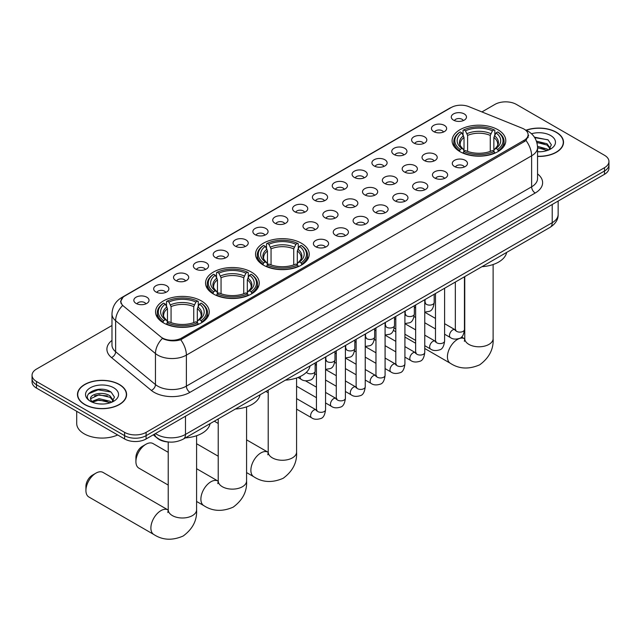 <?xml version="1.0" encoding="UTF-8"?>
<svg xmlns="http://www.w3.org/2000/svg" width="641" height="641" viewBox="0 0 641 641"><rect width="100%" height="100%" fill="white"/><g stroke="black" fill="none" stroke-linecap="round" stroke-linejoin="round"><path stroke-width="0.96" d="M301.374 243.203A26.842 15.496 0 0 0 272.121 239.838A26.842 15.496 0 0 0 255.551 254.156A26.842 15.496 0 0 0 263.411 265.118A26.842 15.496 0 0 0 292.665 268.475A26.842 15.496 0 0 0 309.234 254.156A26.842 15.496 0 0 0 301.374 243.203M251.384 272.064A26.842 15.496 0 0 0 222.131 268.707A26.842 15.496 0 0 0 205.553 283.026A26.842 15.496 0 0 0 213.421 293.979A26.842 15.496 0 0 0 242.675 297.344A26.842 15.496 0 0 0 259.244 283.026A26.842 15.496 0 0 0 251.384 272.064M201.386 300.925A26.842 15.496 0 0 0 172.133 297.568A26.842 15.496 0 0 0 155.563 311.887A26.842 15.496 0 0 0 163.423 322.848A26.842 15.496 0 0 0 192.677 326.205A26.842 15.496 0 0 0 209.246 311.887A26.842 15.496 0 0 0 201.386 300.925M497.921 129.73A26.842 15.496 0 0 0 468.667 126.365A26.842 15.496 0 0 0 452.097 140.683A26.842 15.496 0 0 0 459.958 151.645A26.842 15.496 0 0 0 489.211 155.002A26.842 15.496 0 0 0 505.781 140.683A26.842 15.496 0 0 0 497.921 129.73M433.669 131.589A7.596 4.383 180 0 1 432.162 130.347A7.596 4.383 180 0 1 434.678 124.899A7.596 4.383 180 0 1 444.413 125.388A7.596 4.383 180 0 1 445.92 130.347A7.596 4.383 180 0 1 433.669 131.589M443.492 132.046A4.559 2.628 0 0 0 442.266 130.764A4.559 2.628 0 0 0 437.771 130.091A4.559 2.628 0 0 0 434.598 132.046M413.83 143.039A7.596 4.383 180 0 1 412.323 141.805A7.596 4.383 180 0 1 414.839 136.349A7.596 4.383 180 0 1 424.574 136.837A7.596 4.383 180 0 1 426.081 141.805A7.596 4.383 180 0 1 413.83 143.039M423.645 143.496A4.559 2.628 0 0 0 422.427 142.214A4.559 2.628 0 0 0 417.932 141.549A4.559 2.628 0 0 0 414.751 143.496M393.991 154.497A7.596 4.383 180 0 1 392.484 153.255A7.596 4.383 180 0 1 395 147.807A7.596 4.383 180 0 1 404.735 148.295A7.596 4.383 180 0 1 406.242 153.255A7.596 4.383 180 0 1 393.991 154.497M403.806 154.954A4.559 2.628 0 0 0 402.588 153.672A4.559 2.628 0 0 0 398.093 153.007A4.559 2.628 0 0 0 394.912 154.954M374.152 165.955A7.596 4.383 180 0 1 372.637 164.713A7.596 4.383 180 0 1 375.153 159.256A7.596 4.383 180 0 1 384.888 159.753A7.596 4.383 180 0 1 386.403 164.713A7.596 4.383 180 0 1 374.152 165.955M383.967 166.404A4.559 2.628 0 0 0 382.741 165.122A4.559 2.628 0 0 0 378.254 164.457A4.559 2.628 0 0 0 375.073 166.404M354.305 177.405A7.596 4.383 180 0 1 352.798 176.163A7.596 4.383 180 0 1 355.314 170.714A7.596 4.383 180 0 1 365.05 171.203A7.596 4.383 180 0 1 366.556 176.163A7.596 4.383 180 0 1 354.305 177.405M364.128 177.861A4.559 2.628 0 0 0 362.902 176.579A4.559 2.628 0 0 0 358.415 175.914A4.559 2.628 0 0 0 355.234 177.861M334.466 188.863A7.596 4.383 180 0 1 332.959 187.621A7.596 4.383 180 0 1 335.475 182.172A7.596 4.383 180 0 1 345.211 182.661A7.596 4.383 180 0 1 346.717 187.621A7.596 4.383 180 0 1 334.466 188.863M344.289 189.319A4.559 2.628 0 0 0 343.063 188.037A4.559 2.628 0 0 0 338.568 187.364A4.559 2.628 0 0 0 335.395 189.319M314.627 200.321A7.596 4.383 180 0 1 313.12 199.079A7.596 4.383 180 0 1 315.636 193.622A7.596 4.383 180 0 1 325.372 194.111A7.596 4.383 180 0 1 326.878 199.079A7.596 4.383 180 0 1 314.627 200.321M324.442 200.769A4.559 2.628 0 0 0 323.224 199.487A4.559 2.628 0 0 0 318.729 198.822A4.559 2.628 0 0 0 315.548 200.769M294.788 211.77A7.596 4.383 180 0 1 293.282 210.528A7.596 4.383 180 0 1 295.797 205.08A7.596 4.383 180 0 1 305.533 205.569A7.596 4.383 180 0 1 307.039 210.528A7.596 4.383 180 0 1 294.788 211.77M304.603 212.227A4.559 2.628 0 0 0 303.377 210.945A4.559 2.628 0 0 0 298.89 210.28A4.559 2.628 0 0 0 295.709 212.227M274.949 223.228A7.596 4.383 180 0 1 273.435 221.986A7.596 4.383 180 0 1 275.95 216.538A7.596 4.383 180 0 1 285.686 217.027A7.596 4.383 180 0 1 287.2 221.986A7.596 4.383 180 0 1 274.949 223.228M284.764 223.685A4.559 2.628 0 0 0 283.538 222.403A4.559 2.628 0 0 0 279.051 221.73A4.559 2.628 0 0 0 275.87 223.685M255.102 234.678A7.596 4.383 180 0 1 253.596 233.444A7.596 4.383 180 0 1 256.112 227.988A7.596 4.383 180 0 1 265.847 228.476A7.596 4.383 180 0 1 267.353 233.444A7.596 4.383 180 0 1 255.102 234.678M264.925 235.135A4.559 2.628 0 0 0 263.699 233.853A4.559 2.628 0 0 0 259.212 233.188A4.559 2.628 0 0 0 256.031 235.135M235.263 246.136A7.596 4.383 180 0 1 233.757 244.894A7.596 4.383 180 0 1 236.273 239.446A7.596 4.383 180 0 1 246.008 239.934A7.596 4.383 180 0 1 247.514 244.894A7.596 4.383 180 0 1 235.263 246.136M245.086 246.593A4.559 2.628 0 0 0 243.86 245.311A4.559 2.628 0 0 0 239.365 244.646A4.559 2.628 0 0 0 236.192 246.593M215.424 257.594A7.596 4.383 180 0 1 213.918 256.352A7.596 4.383 180 0 1 216.434 250.895A7.596 4.383 180 0 1 226.169 251.392A7.596 4.383 180 0 1 227.675 256.352A7.596 4.383 180 0 1 215.424 257.594M225.239 258.043A4.559 2.628 0 0 0 224.021 256.761A4.559 2.628 0 0 0 219.526 256.096A4.559 2.628 0 0 0 216.346 258.043M195.585 269.044A7.596 4.383 180 0 1 194.079 267.802A7.596 4.383 180 0 1 196.595 262.353A7.596 4.383 180 0 1 206.33 262.842A7.596 4.383 180 0 1 207.836 267.802A7.596 4.383 180 0 1 195.585 269.044M205.4 269.5A4.559 2.628 0 0 0 204.175 268.218A4.559 2.628 0 0 0 199.688 267.553A4.559 2.628 0 0 0 196.507 269.5M175.746 280.502A7.596 4.383 180 0 1 174.232 279.26A7.596 4.383 180 0 1 176.748 273.811A7.596 4.383 180 0 1 186.483 274.3A7.596 4.383 180 0 1 187.997 279.26A7.596 4.383 180 0 1 175.746 280.502M185.561 280.958A4.559 2.628 0 0 0 184.336 279.676A4.559 2.628 0 0 0 179.849 279.003A4.559 2.628 0 0 0 176.668 280.958M155.899 291.959A7.596 4.383 180 0 1 154.393 290.718A7.596 4.383 180 0 1 156.909 285.261A7.596 4.383 180 0 1 166.644 285.75A7.596 4.383 180 0 1 168.15 290.718A7.596 4.383 180 0 1 155.899 291.959M165.723 292.408A4.559 2.628 0 0 0 164.497 291.126A4.559 2.628 0 0 0 160.01 290.461A4.559 2.628 0 0 0 156.829 292.408M136.06 303.409A7.596 4.383 180 0 1 134.554 302.167A7.596 4.383 180 0 1 137.07 296.719A7.596 4.383 180 0 1 146.805 297.208A7.596 4.383 180 0 1 148.311 302.167A7.596 4.383 180 0 1 136.06 303.409M145.884 303.866A4.559 2.628 0 0 0 144.658 302.584A4.559 2.628 0 0 0 140.163 301.919A4.559 2.628 0 0 0 136.99 303.866M453.507 120.131A7.596 4.383 180 0 1 452.001 118.889A7.596 4.383 180 0 1 454.517 113.441A7.596 4.383 180 0 1 464.252 113.93A7.596 4.383 180 0 1 465.759 118.889A7.596 4.383 180 0 1 453.507 120.131M463.331 120.588A4.559 2.628 0 0 0 462.105 119.306A4.559 2.628 0 0 0 457.618 118.641A4.559 2.628 0 0 0 454.437 120.588M424.254 160.514A7.596 4.383 180 0 1 422.748 159.272A7.596 4.383 180 0 1 425.263 153.824A7.596 4.383 180 0 1 434.999 154.313A7.596 4.383 180 0 1 436.505 159.272A7.596 4.383 180 0 1 424.254 160.514M434.069 160.971A4.559 2.628 0 0 0 432.843 159.689A4.559 2.628 0 0 0 428.356 159.024A4.559 2.628 0 0 0 425.175 160.971M404.407 171.972A7.596 4.383 180 0 1 402.901 170.73A7.596 4.383 180 0 1 405.416 165.274A7.596 4.383 180 0 1 415.152 165.763A7.596 4.383 180 0 1 416.666 170.73A7.596 4.383 180 0 1 404.407 171.972M414.23 172.421A4.559 2.628 0 0 0 413.004 171.139A4.559 2.628 0 0 0 408.517 170.474A4.559 2.628 0 0 0 405.336 172.421M384.568 183.422A7.596 4.383 180 0 1 383.062 182.18A7.596 4.383 180 0 1 385.578 176.732A7.596 4.383 180 0 1 395.313 177.22A7.596 4.383 180 0 1 396.819 182.18A7.596 4.383 180 0 1 384.568 183.422M394.391 183.879A4.559 2.628 0 0 0 393.165 182.597A4.559 2.628 0 0 0 388.678 181.932A4.559 2.628 0 0 0 385.497 183.879M364.729 194.88A7.596 4.383 180 0 1 363.223 193.638A7.596 4.383 180 0 1 365.739 188.19A7.596 4.383 180 0 1 375.474 188.678A7.596 4.383 180 0 1 376.98 193.638A7.596 4.383 180 0 1 364.729 194.88M374.544 195.337A4.559 2.628 0 0 0 373.326 194.055A4.559 2.628 0 0 0 368.831 193.382A4.559 2.628 0 0 0 365.658 195.337M344.89 206.33A7.596 4.383 180 0 1 343.384 205.096A7.596 4.383 180 0 1 345.9 199.639A7.596 4.383 180 0 1 355.635 200.128A7.596 4.383 180 0 1 357.141 205.096A7.596 4.383 180 0 1 344.89 206.33M354.705 206.787A4.559 2.628 0 0 0 353.487 205.505A4.559 2.628 0 0 0 348.992 204.84A4.559 2.628 0 0 0 345.811 206.787M325.051 217.788A7.596 4.383 180 0 1 323.545 216.546A7.596 4.383 180 0 1 326.061 211.097A7.596 4.383 180 0 1 335.796 211.586A7.596 4.383 180 0 1 337.302 216.546A7.596 4.383 180 0 1 325.051 217.788M334.866 218.244A4.559 2.628 0 0 0 333.64 216.962A4.559 2.628 0 0 0 329.154 216.297A4.559 2.628 0 0 0 325.973 218.244M305.204 229.246A7.596 4.383 180 0 1 303.698 228.004A7.596 4.383 180 0 1 306.214 222.555A7.596 4.383 180 0 1 315.949 223.044A7.596 4.383 180 0 1 317.455 228.004A7.596 4.383 180 0 1 305.204 229.246M315.027 229.702A4.559 2.628 0 0 0 313.802 228.42A4.559 2.628 0 0 0 309.315 227.747A4.559 2.628 0 0 0 306.134 229.702M454.517 166.532A7.596 4.383 180 0 1 453.003 165.29A7.596 4.383 180 0 1 455.519 159.841A7.596 4.383 180 0 1 465.254 160.33A7.596 4.383 180 0 1 466.768 165.29A7.596 4.383 180 0 1 454.517 166.532M464.332 166.989A4.559 2.628 0 0 0 463.106 165.707A4.559 2.628 0 0 0 458.619 165.033A4.559 2.628 0 0 0 455.439 166.989M434.67 177.99A7.596 4.383 180 0 1 433.164 176.748A7.596 4.383 180 0 1 435.68 171.291A7.596 4.383 180 0 1 445.415 171.78A7.596 4.383 180 0 1 446.921 176.748A7.596 4.383 180 0 1 434.67 177.99M444.493 178.438A4.559 2.628 0 0 0 443.268 177.156A4.559 2.628 0 0 0 438.781 176.491A4.559 2.628 0 0 0 435.6 178.438M414.831 189.44A7.596 4.383 180 0 1 413.325 188.198A7.596 4.383 180 0 1 415.841 182.749A7.596 4.383 180 0 1 425.576 183.238A7.596 4.383 180 0 1 427.082 188.198A7.596 4.383 180 0 1 414.831 189.44M424.654 189.896A4.559 2.628 0 0 0 423.429 188.614A4.559 2.628 0 0 0 418.934 187.949A4.559 2.628 0 0 0 415.761 189.896M394.992 200.897A7.596 4.383 180 0 1 393.486 199.655A7.596 4.383 180 0 1 396.002 194.207A7.596 4.383 180 0 1 405.737 194.696A7.596 4.383 180 0 1 407.243 199.655A7.596 4.383 180 0 1 394.992 200.897M404.808 201.354A4.559 2.628 0 0 0 403.59 200.072A4.559 2.628 0 0 0 399.095 199.399A4.559 2.628 0 0 0 395.914 201.354M375.153 212.347A7.596 4.383 180 0 1 373.647 211.113A7.596 4.383 180 0 1 376.163 205.657A7.596 4.383 180 0 1 385.898 206.146A7.596 4.383 180 0 1 387.404 211.113A7.596 4.383 180 0 1 375.153 212.347M384.969 212.804A4.559 2.628 0 0 0 383.743 211.522A4.559 2.628 0 0 0 379.256 210.857A4.559 2.628 0 0 0 376.075 212.804M355.314 223.805A7.596 4.383 180 0 1 353.8 222.563A7.596 4.383 180 0 1 356.316 217.115A7.596 4.383 180 0 1 366.051 217.603A7.596 4.383 180 0 1 367.565 222.563A7.596 4.383 180 0 1 355.314 223.805M365.13 224.262A4.559 2.628 0 0 0 363.904 222.98A4.559 2.628 0 0 0 359.417 222.315A4.559 2.628 0 0 0 356.236 224.262M335.467 235.263A7.596 4.383 180 0 1 333.961 234.021A7.596 4.383 180 0 1 336.477 228.565A7.596 4.383 180 0 1 346.212 229.061A7.596 4.383 180 0 1 347.718 234.021A7.596 4.383 180 0 1 335.467 235.263M345.291 235.712A4.559 2.628 0 0 0 344.065 234.43A4.559 2.628 0 0 0 339.578 233.765A4.559 2.628 0 0 0 336.397 235.712M315.628 246.713A7.596 4.383 180 0 1 314.122 245.471A7.596 4.383 180 0 1 316.638 240.022A7.596 4.383 180 0 1 326.373 240.511A7.596 4.383 180 0 1 327.88 245.471A7.596 4.383 180 0 1 315.628 246.713M325.452 247.17A4.559 2.628 0 0 0 324.226 245.888A4.559 2.628 0 0 0 319.731 245.223A4.559 2.628 0 0 0 316.558 247.17M522.271 128.24A13.677 7.892 180 0 1 524.098 129.129A13.677 7.892 180 0 1 528.104 134.706A13.677 7.892 180 0 1 524.098 140.291L181.724 337.959A13.677 7.892 180 0 1 160.851 336.91L123.392 306.021A13.677 7.892 180 0 1 120.917 301.486A13.677 7.892 180 0 1 124.923 295.91L451.256 107.496A13.677 7.892 180 0 1 468.771 106.614L522.271 128.24M168.847 442.026A15.192 8.774 180 0 1 157.462 438.308L153.247 434.83M537.551 156.42A24.566 14.182 0 0 0 563.527 142.254A24.566 14.182 0 0 0 556.332 132.23A24.566 14.182 0 0 0 526.069 130.187M119.41 384.488A24.566 14.182 0 0 0 92.641 381.411A24.566 14.182 0 0 0 77.473 394.511A24.566 14.182 0 0 0 84.668 404.543A24.566 14.182 0 0 0 111.438 407.612A24.566 14.182 0 0 0 126.606 394.511A24.566 14.182 0 0 0 119.41 384.488M528.641 135.291L525.965 140.435L524.634 141.405L180.722 339.754C175.001 341.397 169.384 341.188 163.856 339.145L162.381 338.424A17.724 11.859 129.5 0 0 155.459 353.56L115.636 320.724A20.256 11.698 180 0 1 111.975 314.018L111.975 345.034A20.256 11.698 0 0 0 115.636 351.741L155.459 384.576A20.256 11.698 0 0 0 157.726 386.138A20.256 11.698 0 0 0 186.379 386.138L531.621 186.819A20.256 11.698 0 0 0 537.551 178.543L537.551 147.526A20.256 11.698 180 0 1 531.621 155.803A17.724 10.232 -120 0 0 525.965 140.435M111.975 325.508L36.497 369.08A15.192 8.774 0 0 0 32.05 375.281L32.05 381.9A15.192 8.774 0 0 0 36.497 388.101L124.602 438.965L124.602 435.656A15.192 8.774 0 0 0 146.092 435.656L604.503 170.995A15.192 8.774 0 0 0 608.95 164.793A15.192 8.774 0 0 1 604.503 170.995L146.092 435.656A15.192 8.774 0 0 1 124.602 435.656L36.497 384.792L124.602 435.656L124.602 432.355A15.192 8.774 0 0 0 146.092 432.355L604.503 167.694A15.192 8.774 0 0 0 608.95 161.484A15.192 8.774 0 0 0 604.503 155.282L516.398 104.419A15.192 8.774 0 0 0 494.908 104.419L481.912 111.927M32.05 378.591A15.192 8.774 0 0 0 36.497 384.792A15.192 8.774 0 0 1 32.05 378.591M537.551 173.911A25.328 14.623 180 0 1 535.203 193.021L189.96 392.34A25.328 14.623 180 0 1 154.144 392.34A25.328 14.623 180 0 1 151.308 390.393L111.486 357.558A5.064 3.389 -50.5 0 0 115.636 351.741L115.636 320.724A17.724 11.859 129.5 0 1 122.511 305.637L120.564 301.486L123.064 297.224M32.05 375.281A15.192 8.774 0 0 0 36.497 381.483L124.602 432.355M124.602 438.965A15.192 8.774 0 0 0 146.092 438.965L604.503 174.304A15.192 8.774 0 0 0 608.95 168.102L608.95 161.484M537.551 156.268A24.31 14.038 0 0 0 563.271 142.254A24.31 14.038 0 0 0 556.156 132.334A24.31 14.038 0 0 0 526.285 130.283M537.551 151.613L540.034 151.773M537.519 146.356L547.053 149.008L548.392 150.082M537.551 147.67L547.294 150.491M536.421 141.14L547.053 143.76L550.347 148.295M536.837 142.43L547.053 145.066L550.082 148.64M537.551 151.757A16.514 9.535 0 0 0 550.635 149A16.514 9.535 0 0 0 550.635 135.515A16.514 9.535 0 0 0 531.493 133.753M548.784 149.922L551.372 144.842L548.103 139.914L534.402 137.166M534.706 137.631L547.879 139.762M536.918 142.727L544.217 143.624M537.551 147.967L544.217 148.872M84.844 404.439A24.31 14.038 0 0 0 111.342 407.484A24.31 14.038 0 0 0 126.349 394.511A24.31 14.038 0 0 0 119.226 384.584A24.31 14.038 0 0 0 92.737 381.547A24.31 14.038 0 0 0 77.729 394.511A24.31 14.038 0 0 0 84.844 404.439M76.712 411.322L76.712 423.461A25.328 14.623 0 0 0 84.131 433.797A25.328 14.623 0 0 0 117.664 434.967M99.291 403.91L103.113 404.022M91.703 401.49L99.075 398.678L110.132 401.266L111.47 402.34M92.384 402.195L99.075 399.992L110.372 402.74M91.823 402.003L90.637 399.223A11.45 6.61 0 0 0 92.48 402.284M113.417 400.553L110.132 396.01C103.265 390.89 89.123 394.047 90.637 399.223L90.589 398.726M90.661 399.391L90.982 398.534L99.075 394.736L110.132 397.324L113.161 400.897M111.863 402.171L114.451 397.1L111.173 392.164C99.595 383.839 79.003 394.808 90.894 401.538L91.487 401.899M113.713 387.773A16.514 9.535 0 0 0 90.365 387.773A16.514 9.535 0 0 0 90.365 401.25A16.514 9.535 0 0 0 113.713 401.25A16.514 9.535 0 0 0 113.713 387.773M88.482 393.822L98.177 389.84L110.957 392.02M94.539 395.753L98.177 395.096L107.295 395.874M94.539 401.01L98.177 400.345L107.295 401.13M459.477 151.356L460.198 149.441A24.11 13.918 0 0 1 460.198 131.934L461.849 132.887A21.778 12.572 0 0 0 461.849 148.48L463.491 149.409L464.02 151.364M464.02 150.571L464.02 137.478L461.849 132.887M463.058 134.963L463.058 130.275L463.78 129.867A24.11 13.918 0 0 1 494.099 129.867L492.44 130.82A21.778 12.572 0 0 0 465.43 130.82L467.601 135.411L467.601 151.42M490.277 151.42L490.277 135.411L492.44 130.82M481.96 266.672A27.859 16.081 0 0 0 506.63 252.434M463.058 152.75A25.119 14.503 0 0 0 494.82 152.75L494.099 151.508A24.11 13.918 0 0 1 463.78 151.508L463.058 153.183M494.82 153.183L494.82 152.75M460.198 131.934L459.477 132.342A25.119 14.503 0 0 0 453.82 141.509A25.119 14.503 0 0 0 459.477 150.683M494.099 129.867L494.82 130.275L494.82 134.963M463.78 151.508L465.43 150.547A21.778 12.572 0 0 0 492.44 150.547L494.099 151.508M461.849 148.48L460.198 149.441M465.43 130.82L463.78 129.867M463.491 135.708A19.478 11.25 0 0 0 463.491 149.409L463.579 149.473C460.815 146.797 459.685 144.978 460.198 144.025A18.741 10.817 0 0 1 464.02 137.478M498.402 150.683A25.119 14.503 0 0 0 504.058 141.509A25.119 14.503 0 0 0 498.402 132.342L497.68 131.934A24.11 13.918 0 0 1 497.68 149.441L498.402 151.356M497.68 149.441L496.022 148.48A21.778 12.572 0 0 0 496.022 132.887L497.68 131.934M496.022 132.887L493.858 137.478L493.858 150.571L494.387 149.409L496.022 148.48M493.858 137.478A18.741 10.817 0 0 1 497.68 144.025C498.185 144.986 497.063 146.805 494.299 149.473L494.387 149.409A19.478 11.25 0 0 0 494.387 135.708M493.858 151.364L493.858 150.571M262.93 264.829L263.651 262.914A24.11 13.918 0 0 1 263.651 245.407L265.31 246.36A21.778 12.572 0 0 0 265.31 261.953L266.944 262.89L267.473 264.837M267.473 264.044L267.473 250.952L265.31 246.36M266.512 248.436L266.512 243.748L267.233 243.34A24.11 13.918 0 0 1 297.56 243.34L295.902 244.293A21.778 12.572 0 0 0 268.891 244.293L271.055 248.884L271.055 264.893M293.73 264.893L293.73 248.884L295.902 244.293M285.421 380.145A27.859 16.081 0 0 0 310.084 365.907M266.512 266.223A25.119 14.503 0 0 0 298.273 266.223L297.56 264.981A24.11 13.918 0 0 1 267.233 264.981L266.512 266.656M298.273 266.656L298.273 266.223M263.651 245.407L262.93 245.815A25.119 14.503 0 0 0 257.273 254.99A25.119 14.503 0 0 0 262.93 264.156M297.56 243.34L298.273 243.748L298.273 248.436M267.233 264.981L268.891 264.02A21.778 12.572 0 0 0 295.902 264.02L297.56 264.981M265.31 261.953L263.651 262.914M268.891 244.293L267.233 243.34M266.944 249.181A19.478 11.25 0 0 0 266.944 262.89L267.041 262.946C264.268 260.27 263.139 258.451 263.651 257.498A18.741 10.817 0 0 1 267.473 250.952M301.855 264.156A25.119 14.503 0 0 0 307.52 254.99A25.119 14.503 0 0 0 301.855 245.815L301.142 245.407A24.11 13.918 0 0 1 301.142 262.914L301.855 264.829M301.142 262.914L299.483 261.953A21.778 12.572 0 0 0 299.483 246.36L301.142 245.407M299.483 246.36L297.312 250.952L297.312 264.044L297.841 262.89L299.483 261.953M297.312 250.952A18.741 10.817 0 0 1 301.134 257.498C301.647 258.459 300.517 260.278 297.753 262.946L297.841 262.89A19.478 11.25 0 0 0 297.841 249.181M297.312 264.837L297.312 264.044M135.916 461.632L135.916 457.498A9.118 5.264 -60 0 1 142.366 446.328L145.948 444.261A14.182 8.189 120 0 0 135.916 461.632A14.182 8.189 120 0 0 138.857 468.122L168.222 485.077M212.932 293.698L213.653 291.775A24.11 13.918 0 0 1 213.653 274.268L215.312 275.229A21.778 12.572 0 0 0 215.312 290.822L216.946 291.751L217.475 293.706M217.475 292.905L217.475 279.813L215.312 275.229M216.514 277.305L216.514 272.617L217.235 272.201A24.11 13.918 0 0 1 247.562 272.201L245.904 273.162A21.778 12.572 0 0 0 218.893 273.162L221.057 277.745L221.057 293.762M243.74 293.762L243.74 277.745L245.904 273.162M235.423 409.014A27.859 16.081 0 0 0 260.094 394.768M216.514 295.084A25.119 14.503 0 0 0 248.283 295.084L247.562 293.842A24.11 13.918 0 0 1 217.235 293.842L216.514 295.517M248.283 295.517L248.283 295.084M213.653 274.268L212.932 274.685A25.119 14.503 0 0 0 207.275 283.851A25.119 14.503 0 0 0 212.932 293.017M247.562 272.201L248.283 272.617L248.283 277.305M217.235 293.842L218.893 292.889A21.778 12.572 0 0 0 245.904 292.889L247.562 293.842M215.312 290.822L213.653 291.775M218.893 273.162L217.235 272.201M216.946 278.05A19.478 11.25 0 0 0 216.946 291.751L217.043 291.807C214.27 289.131 213.149 287.32 213.661 286.359A18.741 10.817 0 0 1 217.475 279.813M251.865 293.017A25.119 14.503 0 0 0 257.522 283.851A25.119 14.503 0 0 0 251.865 274.685L251.144 274.268A24.11 13.918 0 0 1 251.144 291.775L251.865 293.698M251.144 291.775L249.485 290.822A21.778 12.572 0 0 0 249.485 275.229L251.144 274.268M249.485 275.229L247.322 279.813L247.322 292.905L247.851 291.751L249.485 290.822M247.322 279.813A18.741 10.817 0 0 1 251.136 286.359C251.649 287.32 250.519 289.139 247.755 291.807L247.851 291.751A19.478 11.25 0 0 0 247.851 278.05M247.322 293.706L247.322 292.905M168.222 452.33L153.039 443.564A14.182 8.189 120 0 0 145.948 444.261L142.366 446.328M85.926 490.493L85.926 486.359A9.118 5.264 -60 0 1 92.368 475.197L95.95 473.13A14.182 8.189 120 0 0 85.926 490.493A14.182 8.189 120 0 0 88.859 496.991L153.824 534.498A14.182 8.189 -60 0 1 151.653 523.128A14.182 8.189 -60 0 1 160.915 510.637A14.182 8.189 -60 0 1 168.006 509.932L168.222 510.052M162.942 322.559L163.663 320.644A24.11 13.918 0 0 1 163.663 303.137L165.314 304.09A21.778 12.572 0 0 0 165.314 319.683L166.956 320.612L167.485 322.567M167.485 321.774L167.485 308.682L165.314 304.09M166.524 306.166L166.524 301.478L167.245 301.07A24.11 13.918 0 0 1 197.564 301.07L195.906 302.023A21.778 12.572 0 0 0 168.895 302.023L171.067 306.614L171.067 322.623M193.742 322.623L193.742 306.614L195.906 302.023M185.425 437.875A27.859 16.081 0 0 0 210.096 423.637M166.524 323.953A25.119 14.503 0 0 0 198.285 323.953L197.564 322.711A24.11 13.918 0 0 1 167.245 322.711L166.524 324.386M198.285 324.386L198.285 323.953M163.663 303.137L162.942 303.546A25.119 14.503 0 0 0 157.285 312.712A25.119 14.503 0 0 0 162.942 321.886M197.564 301.07L198.285 301.478L198.285 306.166M167.245 322.711L168.895 321.75A21.778 12.572 0 0 0 195.906 321.75L197.564 322.711M165.314 319.683L163.663 320.644M168.895 302.023L167.245 301.07M166.956 306.911A19.478 11.25 0 0 0 166.956 320.612L167.045 320.676C164.28 318 163.151 316.181 163.663 315.228A18.741 10.817 0 0 1 167.485 308.682M201.867 321.886A25.119 14.503 0 0 0 207.524 312.712A25.119 14.503 0 0 0 201.867 303.546L201.146 303.137A24.11 13.918 0 0 1 201.146 320.644L201.867 322.559M201.146 320.644L199.487 319.683A21.778 12.572 0 0 0 199.487 304.09L201.146 303.137M199.487 304.09L197.324 308.682L197.324 321.774L197.853 320.612L199.487 319.683M197.324 308.682A18.741 10.817 0 0 1 201.146 315.228C201.651 316.189 200.529 318.008 197.765 320.676L197.853 320.612A19.478 11.25 0 0 0 197.853 306.911M197.324 322.567L197.324 321.774M168.006 509.932L103.041 472.425A14.182 8.189 120 0 0 95.95 473.13L92.368 475.197M181.724 337.959L181.724 339.353M524.098 140.291L524.098 141.717M189.96 392.34A5.064 2.925 60 0 1 186.379 386.138L186.379 355.122A20.256 11.698 180 0 1 157.726 355.122A20.256 11.698 180 0 1 155.459 353.56L155.459 384.576A5.064 3.389 -50.5 0 1 151.308 390.393M525.388 129.899A17.724 8.301 112 0 0 525.147 129.811L527.952 131.141C534.009 134.786 537.214 140.243 537.551 147.526M180.722 339.754A17.724 10.232 60 0 1 186.379 355.122L531.621 155.803L531.621 186.819A5.064 2.925 60 0 0 535.203 193.021M123.417 296.943A17.724 10.232 -120 0 0 121.574 297.632C115.516 301.27 112.311 306.735 111.975 314.018M121.574 297.632L449.766 108.153A17.724 10.232 60 0 1 451.112 107.584M111.486 357.558A25.328 14.623 180 0 1 111.975 340.395M146.092 432.355L146.092 438.965M604.503 167.694L604.503 174.304M36.497 381.483L36.497 388.101M155.475 433.548A20.256 11.698 0 0 0 156.837 434.422A20.256 11.698 0 0 0 185.481 434.422L552.213 222.691A20.256 11.698 0 0 0 558.143 214.423C558.295 219.446 555.619 223.749 550.114 227.331L183.382 439.053A10.128 5.849 60 0 0 185.481 434.422L185.481 416.225M552.213 204.495L552.213 222.691A10.128 5.849 60 0 1 550.114 227.331M154.649 434.021A10.128 6.779 129.5 0 0 156.42 437.314L153.343 434.782M493.121 264.533L493.121 338.608A14.182 8.189 180 0 1 488.963 344.393A14.182 8.189 180 0 1 468.908 344.393A14.182 8.189 180 0 1 464.757 338.608L464.372 341.324M493.121 338.608C493.73 349.016 489.267 357.75 479.732 364.801C468.867 369.528 459.076 369.032 450.359 363.295A14.182 8.189 -60 0 1 448.187 351.933A14.182 8.189 -60 0 1 457.45 339.434A14.182 8.189 -60 0 1 464.541 338.728L464.757 338.849M490.277 135.411A18.741 10.817 0 0 0 467.601 135.411M490.806 133.64A19.478 11.25 0 0 0 467.073 133.64M296.575 378.006L296.575 452.081A14.182 8.189 180 0 1 292.424 457.866A14.182 8.189 180 0 1 272.369 457.866A14.182 8.189 180 0 1 268.21 452.081L267.834 454.798M296.575 452.081C297.192 462.49 292.729 471.223 283.194 478.274C272.321 483.002 262.53 482.505 253.82 476.768A14.182 8.189 -60 0 1 251.641 465.406A14.182 8.189 -60 0 1 260.903 452.907A14.182 8.189 -60 0 1 267.994 452.201L268.21 452.322M293.73 248.884A18.741 10.817 0 0 0 271.055 248.884M294.259 247.114A19.478 11.25 0 0 0 270.526 247.114M246.577 406.867L246.577 480.942A14.182 8.189 180 0 1 242.426 486.735A14.182 8.189 180 0 1 222.371 486.735A14.182 8.189 180 0 1 218.22 480.942L217.836 483.659M246.577 480.942C247.194 491.359 242.731 500.084 233.196 507.135C222.331 511.871 212.54 511.366 203.822 505.629A14.182 8.189 -60 0 1 201.651 494.267A14.182 8.189 -60 0 1 210.913 481.768A14.182 8.189 -60 0 1 218.004 481.07L218.212 481.191M243.74 277.745A18.741 10.817 0 0 0 221.057 277.745M244.269 275.983A19.478 11.25 0 0 0 220.528 275.983M196.587 435.736L196.587 509.811A14.182 8.189 180 0 1 192.428 515.596A14.182 8.189 180 0 1 172.373 515.596A14.182 8.189 180 0 1 168.222 509.811L167.838 512.528M193.742 306.614A18.741 10.817 0 0 0 171.067 306.614M194.271 304.844A19.478 11.25 0 0 0 170.538 304.844M464.445 276.792L464.445 329.506A4.559 2.628 180 0 1 462.898 331.477A4.559 2.628 180 0 1 456.664 331.365A4.559 2.628 180 0 1 455.326 329.506L455.182 330.492L455.591 330.155M464.445 329.506C463.82 334.802 462.177 337.759 459.525 338.376C455.759 339.546 452.73 339.281 450.447 337.591A4.559 2.628 -60 0 1 449.742 333.937A4.559 2.628 -60 0 1 452.722 329.923A4.559 2.628 -60 0 1 452.923 329.811A4.559 2.628 -60 0 1 455.006 329.698L455.927 330.059M444.606 288.242L444.606 340.964A4.559 2.628 180 0 1 443.059 342.935A4.559 2.628 180 0 1 436.825 342.823A4.559 2.628 180 0 1 435.487 340.964L435.343 341.949L435.752 341.613M444.606 340.964C443.981 346.252 442.338 349.209 439.686 349.834C435.92 350.996 432.891 350.731 430.6 349.049A4.559 2.628 -60 0 1 429.903 345.395A4.559 2.628 -60 0 1 432.883 341.373A4.559 2.628 -60 0 1 433.084 341.268A4.559 2.628 -60 0 1 435.159 341.148L436.088 341.517M424.759 299.7L424.759 352.414A4.559 2.628 180 0 1 423.22 354.393A4.559 2.628 180 0 1 416.979 354.281A4.559 2.628 180 0 1 415.648 352.414L415.496 353.399L415.905 353.063M424.759 352.414C424.142 357.71 422.499 360.667 419.847 361.284C416.081 362.453 413.052 362.189 410.761 360.498A4.559 2.628 -60 0 1 410.064 356.845A4.559 2.628 -60 0 1 413.044 352.83A4.559 2.628 -60 0 1 413.245 352.718A4.559 2.628 -60 0 1 415.32 352.606L416.249 352.967M404.92 311.149L404.92 363.872A4.559 2.628 180 0 1 403.381 365.843A4.559 2.628 180 0 1 397.14 365.731A4.559 2.628 180 0 1 395.801 363.872L395.657 364.857L396.066 364.521M404.92 363.872C404.295 369.168 402.66 372.125 400.008 372.741C396.242 373.903 393.213 373.647 390.922 371.956A4.559 2.628 -60 0 1 390.225 368.303A4.559 2.628 -60 0 1 393.197 364.288A4.559 2.628 -60 0 1 393.406 364.176A4.559 2.628 -60 0 1 395.481 364.056L396.402 364.425M385.081 322.607L385.081 375.33A4.559 2.628 180 0 1 383.534 377.301A4.559 2.628 180 0 1 377.301 377.188A4.559 2.628 180 0 1 375.963 375.33L375.818 376.307L376.227 375.971M385.081 375.33C384.456 380.618 382.821 383.574 380.161 384.199C376.395 385.361 373.374 385.097 371.083 383.406A4.559 2.628 -60 0 1 370.386 379.76A4.559 2.628 -60 0 1 373.358 375.738A4.559 2.628 -60 0 1 373.567 375.634A4.559 2.628 -60 0 1 375.642 375.514L376.563 375.882M365.242 334.065L365.242 386.779A4.559 2.628 180 0 1 363.695 388.758A4.559 2.628 180 0 1 357.462 388.638A4.559 2.628 180 0 1 356.124 386.779L355.979 387.765L356.388 387.428M365.242 386.779C364.617 392.076 362.974 395.032 360.322 395.649C356.556 396.819 353.528 396.555 351.244 394.864A4.559 2.628 -60 0 1 350.539 391.21A4.559 2.628 -60 0 1 353.52 387.196A4.559 2.628 -60 0 1 353.72 387.084A4.559 2.628 -60 0 1 355.795 386.972L356.725 387.332M345.403 345.515L345.403 398.237A4.559 2.628 180 0 1 343.856 400.208A4.559 2.628 180 0 1 337.623 400.096A4.559 2.628 180 0 1 336.285 398.237L336.14 399.223L336.541 398.886M345.403 398.237C344.778 403.526 343.135 406.482 340.483 407.107C336.717 408.269 333.689 408.013 331.397 406.322A4.559 2.628 -60 0 1 330.7 402.668A4.559 2.628 -60 0 1 333.681 398.646A4.559 2.628 -60 0 1 333.881 398.542A4.559 2.628 -60 0 1 335.956 398.422L336.886 398.79M325.556 356.973L325.556 409.687A4.559 2.628 180 0 1 324.017 411.666A4.559 2.628 180 0 1 317.776 411.554A4.559 2.628 180 0 1 316.446 409.687L316.293 410.673L316.702 410.336M325.556 409.687C324.931 414.983 323.296 417.94 320.644 418.557C316.878 419.727 313.85 419.462 311.558 417.772A4.559 2.628 -60 0 1 310.861 414.118A4.559 2.628 -60 0 1 313.842 410.104A4.559 2.628 -60 0 1 314.042 409.992A4.559 2.628 -60 0 1 316.117 409.879L317.047 410.248M434.181 294.259L434.181 302.48A4.559 2.628 180 0 1 432.635 304.459A4.559 2.628 180 0 1 426.401 304.347A4.559 2.628 180 0 1 425.063 302.48L425.063 299.523M414.342 305.717L414.342 313.938A4.559 2.628 180 0 1 412.796 315.909A4.559 2.628 180 0 1 406.562 315.797A4.559 2.628 180 0 1 405.224 313.938L405.224 310.981M394.503 317.167L394.503 325.396A4.559 2.628 180 0 1 392.957 327.367A4.559 2.628 180 0 1 386.715 327.255A4.559 2.628 180 0 1 385.385 325.396L385.385 322.431M374.656 328.625L374.656 336.846A4.559 2.628 180 0 1 373.118 338.825A4.559 2.628 180 0 1 366.876 338.704A4.559 2.628 180 0 1 365.546 336.846L365.546 333.889M354.818 340.083L354.818 348.303A4.559 2.628 180 0 1 353.279 350.274A4.559 2.628 180 0 1 347.037 350.162A4.559 2.628 180 0 1 345.699 348.303L345.699 345.347M334.979 351.532L334.979 359.753A4.559 2.628 180 0 1 333.432 361.732A4.559 2.628 180 0 1 327.198 361.62A4.559 2.628 180 0 1 325.86 359.753L325.86 356.797M315.14 362.99L315.14 371.211A4.559 2.628 180 0 1 313.593 373.182A4.559 2.628 180 0 1 307.36 373.07A4.559 2.628 180 0 1 306.422 372.293M298.001 377.485L301.142 379.296A4.559 2.628 -60 0 1 300.244 376.507M120.917 301.486L120.917 303.257M528.104 134.706L528.104 137.615M449.766 108.153L453.019 106.638M183.382 439.053C175.233 443.155 167.085 443.155 158.928 439.053L156.42 437.314M558.143 214.423L558.143 201.066M563.271 144.289L563.271 142.254M126.349 396.547L126.349 394.511M77.729 396.547L77.729 394.511M450.359 363.295L424.759 348.512M415.648 343.247L404.92 337.062M395.801 331.798L393.414 330.411M453.82 146.148L453.82 141.509M504.058 146.148L504.058 141.509M464.541 338.728L461.536 336.998M464.757 276.608L464.757 338.608M253.82 476.768L246.577 472.585M218.22 456.216L196.587 443.724M257.273 259.621L257.273 254.99M307.52 259.621L307.52 254.99M267.994 452.201L246.577 439.838M218.22 423.461L214.302 421.201M268.21 390.081L268.21 452.081M203.822 505.629L196.587 501.454M207.275 288.482L207.275 283.851M257.522 288.482L257.522 283.851M218.004 481.07L196.587 468.699M218.22 418.95L218.22 480.942M196.587 509.811C197.196 520.22 192.733 528.953 183.198 536.004C172.333 540.732 162.542 540.235 153.824 534.498M157.285 317.351L157.285 312.712M207.524 317.351L207.524 312.712M168.222 441.994L168.222 509.811M450.447 337.591L444.606 334.217M435.487 328.953L424.759 322.76M415.648 317.503L414.07 316.59M455.326 282.056L455.326 329.506M455.006 329.698L444.606 323.689M435.487 318.425L424.759 312.239M430.6 349.049L424.759 345.675M415.648 340.411L404.92 334.217M395.801 328.953L394.231 328.048M435.487 293.506L435.487 340.964M435.159 341.148L424.759 335.147M415.648 329.883L404.92 323.689M410.761 360.498L404.92 357.125M395.801 351.861L385.081 345.675M375.963 340.411L374.384 339.498M415.648 304.964L415.648 352.414M415.32 352.606L404.92 346.605M395.801 341.341L385.081 335.147M390.922 371.956L385.081 368.583M375.963 363.319L365.242 357.125M356.124 351.861L354.545 350.956M395.801 316.414L395.801 363.872M395.481 364.056L385.081 358.055M375.963 352.79L365.242 346.605M371.083 383.406L365.242 380.041M356.124 374.777L345.403 368.583M336.285 363.319L334.706 362.405M375.963 327.872L375.963 375.33M375.642 375.514L365.242 369.512M356.124 364.248L345.403 358.055M351.244 394.864L345.403 391.491M336.285 386.227L325.556 380.041M316.446 374.777L314.867 373.863M356.124 339.329L356.124 386.779M355.795 386.972L345.403 380.962M336.285 375.698L325.556 369.512M331.397 406.322L325.556 402.949M316.446 397.684L296.575 386.211M336.285 350.779L336.285 398.237M335.956 398.422L325.556 392.42M316.446 387.156L305.445 380.802M311.558 417.772L296.575 409.126M268.21 392.749L265.903 391.419M316.446 362.237L316.446 409.687M316.117 409.879L296.575 398.598M425.664 303.033L424.743 302.672M424.759 312.111L429.262 311.35C431.914 310.733 433.556 307.776 434.181 302.48M415.648 307.944L414.342 307.191M425.328 303.129L424.919 303.465L425.063 302.48M405.825 314.491L404.896 314.122M404.92 323.561L409.423 322.808C412.075 322.191 413.717 319.234 414.342 313.938M395.801 319.402L394.503 318.649M405.489 314.587L405.08 314.923L405.224 313.938M385.986 325.949L385.057 325.58M385.081 335.019L389.584 334.265C392.236 333.64 393.878 330.684 394.503 325.396M375.963 330.86L374.656 330.107M385.642 326.037L385.241 326.373L385.385 325.396M366.147 337.398L365.218 337.038M365.242 346.469L369.745 345.715C372.397 345.098 374.032 342.142 374.656 336.846M356.124 342.31L354.818 341.557M365.803 337.495L365.394 337.831L365.546 336.846M346.3 348.856L345.379 348.488M345.403 357.926L349.898 357.173C352.558 356.548 354.193 353.592 354.818 348.303M336.285 353.768L334.979 353.015M345.964 348.952L345.555 349.289L345.699 348.303M326.461 360.306L325.54 359.946M325.556 369.384L330.059 368.623C332.711 368.006 334.354 365.05 334.979 359.753M316.446 365.218L315.14 364.465M326.125 360.402L325.716 360.739L325.86 359.753M301.142 379.296C303.385 380.978 306.414 381.243 310.22 380.081C312.872 379.464 314.515 376.507 315.14 371.211"/></g></svg>
